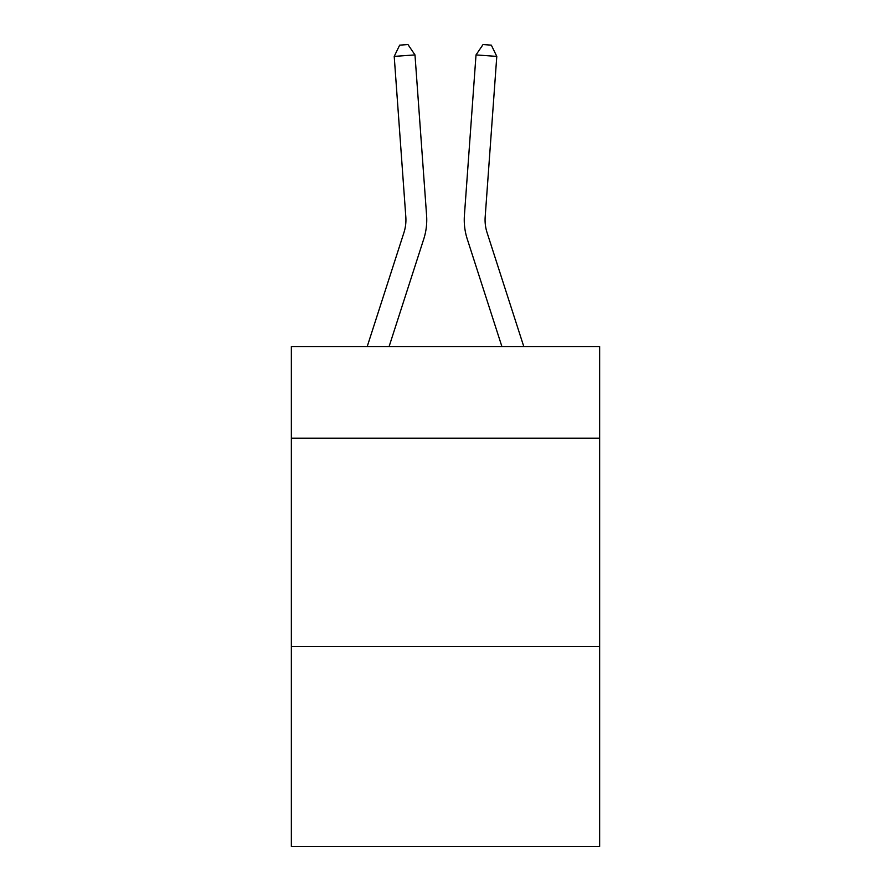 <?xml version="1.0" encoding="UTF-8"?>
<svg xmlns="http://www.w3.org/2000/svg" width="891" height="891" viewBox="0 0 891 891"><rect width="100%" height="100%" fill="white"/><g stroke="black" fill="none" stroke-linecap="round" stroke-linejoin="round"><path stroke-width="1.34" d="M599.643 438.194L599.643 346.543L291.357 346.543L291.357 438.194L599.643 438.194L599.643 846.45L291.357 846.45L291.357 438.194M599.643 646.487L291.357 646.487M367.215 346.543L403.913 232.685A41.654 41.654 -37.3 0 0 405.817 216.892L394.212 56.4L414.983 54.908L426.589 215.388A62.493 62.493 161 0 1 423.737 239.078L389.1 346.543M487.087 232.685A41.654 41.654 19 0 1 485.183 216.892A41.654 41.654 19 0 0 487.087 232.685A41.654 41.654 19 0 1 485.183 216.892A41.654 41.654 19 0 0 487.087 232.685A41.654 41.654 19 0 1 485.183 216.892A41.654 41.654 19 0 0 487.087 232.685A41.654 41.654 19 0 1 485.183 216.892A41.654 41.654 19 0 0 487.087 232.685A41.654 41.654 19 0 1 485.183 216.892A41.654 41.654 19 0 0 487.087 232.685A41.654 41.654 19 0 1 485.183 216.892A41.654 41.654 19 0 0 487.087 232.685A41.654 41.654 19 0 1 485.183 216.892A41.654 41.654 19 0 0 487.087 232.685A41.654 41.654 19 0 1 485.183 216.892A41.654 41.654 19 0 0 487.087 232.685A41.654 41.654 19 0 1 485.183 216.892A41.654 41.654 19 0 0 487.087 232.685A41.654 41.654 19 0 1 485.183 216.892A41.654 41.654 19 0 0 487.087 232.685L523.785 346.543L487.087 232.685A41.654 41.654 37.3 0 1 485.183 216.892L496.788 56.4L476.017 54.908L464.411 215.388A62.493 62.493 -161 0 0 467.263 239.078L501.9 346.543M403.913 232.685A41.654 41.654 -19 0 0 405.817 216.892A41.654 41.654 -19 0 1 403.913 232.685A41.654 41.654 -19 0 0 405.817 216.892A41.654 41.654 -19 0 1 403.913 232.685A41.654 41.654 -19 0 0 405.817 216.892A41.654 41.654 -19 0 1 403.913 232.685A41.654 41.654 -19 0 0 405.817 216.892A41.654 41.654 -19 0 1 403.913 232.685A41.654 41.654 -19 0 0 405.817 216.892A41.654 41.654 -19 0 1 403.913 232.685A41.654 41.654 -19 0 0 405.817 216.892A41.654 41.654 -19 0 1 403.913 232.685A41.654 41.654 -19 0 0 405.817 216.892A41.654 41.654 -19 0 1 403.913 232.685A41.654 41.654 -19 0 0 405.817 216.892A41.654 41.654 -19 0 1 403.913 232.685A41.654 41.654 -19 0 0 405.817 216.892A41.654 41.654 -19 0 1 403.913 232.685A41.654 41.654 -19 0 0 405.817 216.892A41.654 41.654 -19 0 1 403.913 232.685M476.017 54.908L464.411 215.388L476.017 54.908L464.411 215.388L476.017 54.908L464.411 215.388L476.017 54.908L464.411 215.388L476.017 54.908L464.411 215.388L476.017 54.908L464.411 215.388L476.017 54.908L464.411 215.388L476.017 54.908L464.411 215.388L476.017 54.908L464.411 215.388L476.017 54.908L464.411 215.388L476.017 54.908L483.033 44.55L491.342 45.151L496.788 56.4M394.212 56.4L399.658 45.151L407.967 44.55L414.983 54.908"/></g></svg>

